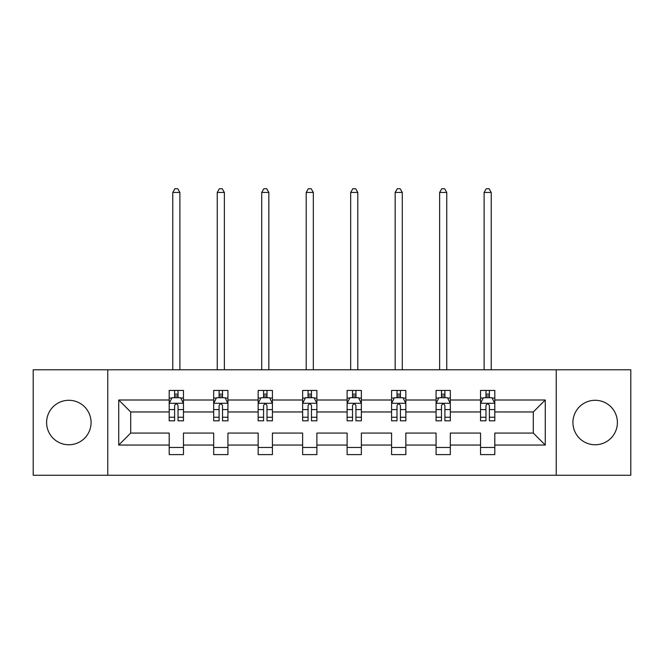 <?xml version="1.0" encoding="UTF-8"?>
<svg xmlns="http://www.w3.org/2000/svg" width="664" height="664" viewBox="0 0 664 664"><rect width="100%" height="100%" fill="white"/><g stroke="black" fill="none" stroke-linecap="round" stroke-linejoin="round"><path stroke-width="1" d="M595.16 400.284A22.236 22.236 0 0 0 572.924 422.52A22.236 22.236 0 0 0 595.16 444.764A22.236 22.236 0 0 0 617.395 422.52A22.236 22.236 0 0 0 595.16 400.284M68.84 400.284A22.236 22.236 0 0 0 46.604 422.52A22.236 22.236 0 0 0 68.84 444.764A22.236 22.236 0 0 0 91.076 422.52A22.236 22.236 0 0 0 68.84 400.284M556.241 475.266L630.8 475.266L630.8 369.782L556.241 369.782L556.241 475.266L107.759 475.266L107.759 369.782L33.2 369.782L33.2 475.266L107.759 475.266M494.804 445.046L494.804 433.069L533.292 433.069L545.269 445.046L494.804 445.046L494.804 454.599L480.545 454.599L480.545 445.046L450.325 445.046L450.325 454.599L436.065 454.599L436.065 445.046L405.845 445.046L405.845 454.599L391.586 454.599L391.586 445.046L361.365 445.046L361.365 454.599L347.114 454.599L347.114 445.046L316.886 445.046L316.886 454.599L302.635 454.599L302.635 445.046L272.414 445.046L272.414 454.599L258.155 454.599L258.155 445.046L227.935 445.046L227.935 454.599L213.675 454.599L213.675 445.046L183.455 445.046L183.455 454.599L169.195 454.599L169.195 445.046L118.731 445.046L118.731 400.002L169.195 400.002L169.195 390.449L183.455 390.449L183.455 400.002L213.675 400.002L213.675 390.449L227.935 390.449L227.935 400.002L258.155 400.002L258.155 390.449L272.414 390.449L272.414 400.002L302.635 400.002L302.635 390.449L316.886 390.449L316.886 400.002L347.114 400.002L347.114 390.449L361.365 390.449L361.365 400.002L391.586 400.002L391.586 390.449L405.845 390.449L405.845 400.002L436.065 400.002L436.065 390.449L450.325 390.449L450.325 400.002L480.545 400.002L480.545 390.449L494.804 390.449L494.804 400.002L545.269 400.002L545.269 445.046M556.241 369.782L107.759 369.782M480.545 400.002L480.545 411.971L450.325 411.971L450.325 400.002M450.325 445.046L450.325 433.069L480.545 433.069L480.545 445.046M436.065 400.002L436.065 411.971L405.845 411.971L405.845 400.002M405.845 445.046L405.845 433.069L436.065 433.069L436.065 445.046M391.586 400.002L391.586 411.971L361.365 411.971L361.365 400.002M361.365 445.046L361.365 433.069L391.586 433.069L391.586 445.046M347.114 400.002L347.114 411.971L316.886 411.971L316.886 400.002M316.886 445.046L316.886 433.069L347.114 433.069L347.114 445.046M302.635 400.002L302.635 411.971L272.414 411.971L272.414 400.002M272.414 445.046L272.414 433.069L302.635 433.069L302.635 445.046M258.155 400.002L258.155 411.971L227.935 411.971L227.935 400.002M227.935 445.046L227.935 433.069L258.155 433.069L258.155 445.046M213.675 400.002L213.675 411.971L183.455 411.971L183.455 400.002M183.455 445.046L183.455 433.069L213.675 433.069L213.675 445.046M169.195 400.002L169.195 411.971L130.708 411.971L130.708 433.069L169.195 433.069L169.195 445.046M118.731 400.002L130.708 411.971M533.292 433.069L533.292 411.971L494.804 411.971L494.804 400.002M485.965 397.578L489.385 397.578M441.485 397.578L444.905 397.578M397.006 397.578L400.425 397.578M352.526 397.578L355.945 397.578M308.054 397.578L311.474 397.578M263.575 397.578L266.994 397.578M219.095 397.578L222.515 397.578M174.615 397.578L178.035 397.578M169.195 447.47L183.455 447.47M213.675 447.47L227.935 447.47M258.155 447.47L272.414 447.47M302.635 447.47L316.886 447.47M347.114 447.47L361.365 447.47M391.586 447.47L405.845 447.47M436.065 447.47L450.325 447.47M480.545 447.47L494.804 447.47M130.708 433.069L118.731 445.046M545.269 400.002L533.292 411.971M178.035 394.159L174.615 394.159M171.876 398.06L169.195 398.06L169.195 390.449L174.615 390.449L174.615 397.719M169.195 417.241L169.195 420.81L174.615 420.81L174.615 417.241L169.195 417.241L169.195 411.971M183.455 411.971L183.455 420.81L178.035 420.81L178.035 405.563C176.898 403.363 175.761 403.363 174.615 405.563L174.615 417.241M180.774 398.06L183.455 398.06L183.455 390.449L178.035 390.449L178.035 397.719M183.455 403.421L180.608 397.719L172.051 397.719L169.195 403.421M179.894 369.782L179.894 192.435L172.764 192.435L172.764 369.782M172.764 192.435L174.906 188.734L177.753 188.734L179.894 192.435M222.515 394.159L219.095 394.159M216.356 398.06L213.675 398.06L213.675 390.449L219.095 390.449L219.095 397.719M213.675 417.241L213.675 420.81L219.095 420.81L219.095 417.241L213.675 417.241L213.675 411.971M227.935 411.971L227.935 420.81L222.515 420.81L222.515 405.563C221.378 403.363 220.24 403.363 219.095 405.563L219.095 417.241M225.254 398.06L227.935 398.06L227.935 390.449L222.515 390.449L222.515 397.719M227.935 403.421L225.079 397.719L216.53 397.719L213.675 403.421M224.366 369.782L224.366 192.435L217.244 192.435L217.244 369.782M217.244 192.435L219.377 188.734L222.232 188.734L224.366 192.435M266.994 394.159L263.575 394.159M260.836 398.06L258.155 398.06L258.155 390.449L263.575 390.449L263.575 397.719M258.155 417.241L258.155 420.81L263.575 420.81L263.575 417.241L258.155 417.241L258.155 411.971M272.414 411.971L272.414 420.81L266.994 420.81L266.994 405.563C265.857 403.363 264.712 403.363 263.575 405.563L263.575 417.241M269.733 398.06L272.414 398.06L272.414 390.449L266.994 390.449L266.994 397.719M272.414 403.421L269.559 397.719L261.01 397.719L258.155 403.421M268.845 369.782L268.845 192.435L261.716 192.435L261.716 369.782M261.716 192.435L263.857 188.734L266.712 188.734L268.845 192.435M311.474 394.159L308.054 394.159M305.315 398.06L302.635 398.06L302.635 390.449L308.054 390.449L308.054 397.719M302.635 417.241L302.635 420.81L308.054 420.81L308.054 417.241L302.635 417.241L302.635 411.971M316.886 411.971L316.886 420.81L311.474 420.81L311.474 405.563C310.329 403.363 309.192 403.363 308.054 405.563L308.054 417.241M314.205 398.06L316.886 398.06L316.886 390.449L311.474 390.449L311.474 397.719M316.886 403.421L314.039 397.719L305.481 397.719L302.635 403.421M313.325 369.782L313.325 192.435L306.195 192.435L306.195 369.782M306.195 192.435L308.337 188.734L311.184 188.734L313.325 192.435M355.945 394.159L352.526 394.159M349.795 398.06L347.114 398.06L347.114 390.449L352.526 390.449L352.526 397.719M347.114 417.241L347.114 420.81L352.526 420.81L352.526 417.241L347.114 417.241L347.114 411.971M361.365 411.971L361.365 420.81L355.945 420.81L355.945 405.563C354.808 403.363 353.671 403.363 352.526 405.563L352.526 417.241M358.684 398.06L361.365 398.06L361.365 390.449L355.945 390.449L355.945 397.719M361.365 403.421L358.518 397.719L349.961 397.719L347.114 403.421M357.805 369.782L357.805 192.435L350.675 192.435L350.675 369.782M350.675 192.435L352.816 188.734L355.663 188.734L357.805 192.435M400.425 394.159L397.006 394.159M394.267 398.06L391.586 398.06L391.586 390.449L397.006 390.449L397.006 397.719M391.586 417.241L391.586 420.81L397.006 420.81L397.006 417.241L391.586 417.241L391.586 411.971M405.845 411.971L405.845 420.81L400.425 420.81L400.425 405.563C399.288 403.363 398.151 403.363 397.006 405.563L397.006 417.241M403.164 398.06L405.845 398.06L405.845 390.449L400.425 390.449L400.425 397.719M405.845 403.421L402.99 397.719L394.441 397.719L391.586 403.421M402.284 369.782L402.284 192.435L395.155 192.435L395.155 369.782M395.155 192.435L397.288 188.734L400.143 188.734L402.284 192.435M444.905 394.159L441.485 394.159M438.746 398.06L436.065 398.06L436.065 390.449L441.485 390.449L441.485 397.719M436.065 417.241L436.065 420.81L441.485 420.81L441.485 417.241L436.065 417.241L436.065 411.971M450.325 411.971L450.325 420.81L444.905 420.81L444.905 405.563C443.768 403.363 442.622 403.363 441.485 405.563L441.485 417.241M447.644 398.06L450.325 398.06L450.325 390.449L444.905 390.449L444.905 397.719M450.325 403.421L447.47 397.719L438.921 397.719L436.065 403.421M446.756 369.782L446.756 192.435L439.634 192.435L439.634 369.782M439.634 192.435L441.767 188.734L444.623 188.734L446.756 192.435M489.385 394.159L485.965 394.159M483.226 398.06L480.545 398.06L480.545 390.449L485.965 390.449L485.965 397.719M480.545 417.241L480.545 420.81L485.965 420.81L485.965 417.241L480.545 417.241L480.545 411.971M494.804 411.971L494.804 420.81L489.385 420.81L489.385 405.563C488.248 403.363 487.102 403.363 485.965 405.563L485.965 417.241M492.124 398.06L494.804 398.06L494.804 390.449L489.385 390.449L489.385 397.719M494.804 403.421L491.949 397.719L483.392 397.719L480.545 403.421M491.236 369.782L491.236 192.435L484.106 192.435L484.106 369.782M484.106 192.435L486.247 188.734L489.094 188.734L491.236 192.435M183.38 403.28L169.27 403.28M183.455 417.241L178.035 417.241M174.615 409.597L169.195 409.597M183.455 409.597L178.035 409.597M178.035 395.968L174.615 395.968M227.86 403.28L213.75 403.28M227.935 417.241L222.515 417.241M219.095 409.597L213.675 409.597M227.935 409.597L222.515 409.597M222.515 395.968L219.095 395.968M272.34 403.28L258.23 403.28M272.414 417.241L266.994 417.241M263.575 409.597L258.155 409.597M272.414 409.597L266.994 409.597M266.994 395.968L263.575 395.968M316.819 403.28L302.701 403.28M316.886 417.241L311.474 417.241M308.054 409.597L302.635 409.597M316.886 409.597L311.474 409.597M311.474 395.968L308.054 395.968M361.299 403.28L347.181 403.28M361.365 417.241L355.945 417.241M352.526 409.597L347.114 409.597M361.365 409.597L355.945 409.597M355.945 395.968L352.526 395.968M405.77 403.28L391.66 403.28M405.845 417.241L400.425 417.241M397.006 409.597L391.586 409.597M405.845 409.597L400.425 409.597M400.425 395.968L397.006 395.968M450.25 403.28L436.14 403.28M450.325 417.241L444.905 417.241M441.485 409.597L436.065 409.597M450.325 409.597L444.905 409.597M444.905 395.968L441.485 395.968M494.73 403.28L480.62 403.28M494.804 417.241L489.385 417.241M485.965 409.597L480.545 409.597M494.804 409.597L489.385 409.597M489.385 395.968L485.965 395.968"/></g></svg>
